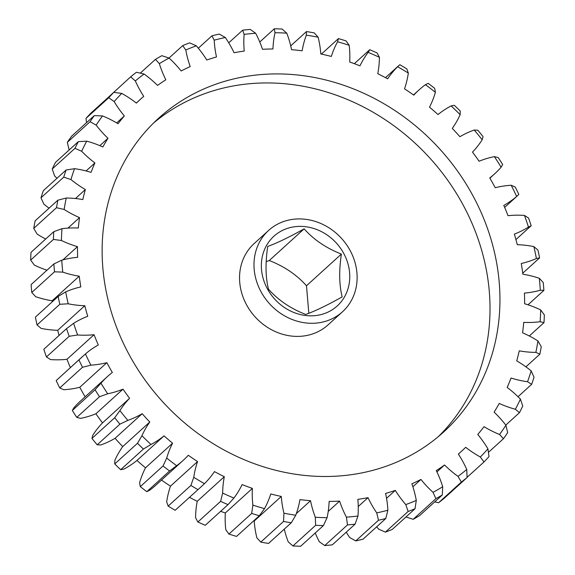 <?xml version="1.0" encoding="UTF-8"?>
<svg xmlns="http://www.w3.org/2000/svg" width="575" height="575" viewBox="0 0 575 575"><rect width="100%" height="100%" fill="white"/><g stroke="black" fill="none" stroke-linecap="round" stroke-linejoin="round"><path stroke-width="0.86" d="M471.421 192.999A211.938 187.515 47.8 0 0 158.563 118.299A211.938 187.515 47.8 0 0 130.662 357.413A211.938 187.515 47.8 0 0 443.519 432.105A211.938 187.515 47.8 0 0 471.421 192.999M438.466 436.511A211.938 187.515 47.8 0 0 461.488 202.012A211.938 187.515 47.8 0 0 153.69 122.913M342.175 296.894C327.297 305.232 315.158 311.089 305.742 314.467C290.706 308.617 278.3 300.2 268.511 289.239C265.513 277.574 265.248 263.307 267.713 246.431C277.121 243.053 289.268 237.188 304.146 228.85C313.713 239.667 326.126 248.077 341.377 254.085C338.905 270.71 339.171 284.977 342.175 296.894M343.419 252.835A47.1 41.666 -132.2 0 1 328.375 311.93A47.1 41.666 -132.2 0 1 267.691 289.369A47.1 41.666 -132.2 0 1 282.742 230.28A47.1 41.666 -132.2 0 1 343.419 252.835M349.729 249.787A54.948 48.616 -132.2 0 1 342.499 311.779A54.948 48.616 -132.2 0 1 261.381 292.416A54.948 48.616 -132.2 0 1 268.618 230.424A54.948 48.616 -132.2 0 1 349.729 249.787M268.618 230.424L254.172 243.541A54.948 48.616 47.8 0 0 246.941 305.533A54.948 48.616 47.8 0 0 328.052 324.897L342.499 311.779M266.168 261.697L269.258 260.533C284.294 266.383 296.7 274.8 306.489 285.761L308.832 313.303M82.901 356.198L56.185 380.571L85.445 353.934A255.372 225.939 47.8 0 0 90.872 365.147L82.505 367.281L59.75 387.945L63.789 389.742A100.474 88.895 47.8 0 0 79.781 387.277A238.208 210.752 47.8 0 0 82.462 392.193A238.208 210.752 47.8 0 0 85.114 396.836M107.503 376.51L80.421 401.098A100.474 88.895 47.8 0 0 73.88 407.797L72.328 410.449L95.076 389.785L100.963 383.202A100.474 88.895 -132.2 0 1 107.503 376.51A100.474 88.895 -132.2 0 1 112.333 372.463A238.208 210.752 -132.2 0 1 109.545 367.598A238.208 210.752 -132.2 0 1 106.864 362.681A100.474 88.895 -132.2 0 1 90.872 365.147M79.781 387.277L106.864 362.681M116.675 122.906L124.337 115.949A100.474 88.895 -132.2 0 1 114.145 101.552L108.747 97.721L85.998 118.378L86.545 122.662M85.998 118.378A261.654 231.495 47.8 0 1 91.008 113.031L113.764 92.374L121.771 93.416A100.474 88.895 -132.2 0 1 136.383 103.097A238.208 210.752 -132.2 0 1 140.904 98.857A238.208 210.752 -132.2 0 1 143.728 96.341A100.474 88.895 -132.2 0 1 139.768 89.793A100.474 88.895 -132.2 0 1 135.333 80.938L130.669 76.82L107.92 97.678M346.251 532.184A100.474 88.895 47.8 0 0 349.658 537.488L355.745 540.924L378.494 520.26L376.74 512.893A100.474 88.895 -132.2 0 1 371.5 504.433A100.474 88.895 -132.2 0 1 368.014 497.655L358.254 506.525M315.237 532.996A100.474 88.895 47.8 0 0 319.326 541.736L324.738 545.56A261.654 231.495 47.8 0 0 332.328 544.827L355.084 524.163A261.654 231.495 -132.2 0 1 347.494 524.896L324.738 545.56M347.494 524.896L346.409 517.141A100.474 88.895 -132.2 0 1 339.602 501.113L328.224 511.441M91.957 438.394L114.712 417.738L119.902 410.615A100.474 88.895 -132.2 0 1 129.598 398.288L102.515 422.884A100.474 88.895 47.8 0 0 92.819 435.21L91.957 438.394A261.654 231.495 47.8 0 0 97.189 444.806L100.776 444.971A100.474 88.895 47.8 0 0 115.086 438.294L142.169 413.698A100.474 88.895 -132.2 0 1 127.866 420.375L119.938 424.149L97.189 444.806M119.938 424.149A261.654 231.495 -132.2 0 1 114.712 417.738M114.741 463.939L137.49 443.275L141.939 435.721A100.474 88.895 -132.2 0 1 149.795 422.007L122.712 446.603A100.474 88.895 47.8 0 0 114.856 460.316L114.741 463.939A261.654 231.495 47.8 0 0 120.678 469.696L123.891 469.085A100.474 88.895 47.8 0 0 136.979 460.453L164.062 435.857A100.474 88.895 -132.2 0 1 150.973 444.489L143.427 449.039L120.678 469.696M143.427 449.039A261.654 231.495 -132.2 0 1 137.49 443.275M140.286 486.637L163.034 465.98L166.7 458.074A100.474 88.895 -132.2 0 1 172.579 443.217L145.497 467.813A100.474 88.895 47.8 0 0 139.617 482.669L140.286 486.637A261.654 231.495 47.8 0 0 146.826 491.654L149.565 490.302A100.474 88.895 47.8 0 0 156.033 485.027L183.116 460.438A100.474 88.895 -132.2 0 1 176.654 465.707L169.575 470.99L146.826 491.654M169.575 470.99A261.654 231.495 -132.2 0 1 163.034 465.98M168.152 506.108L190.9 485.444L193.761 477.3A100.474 88.895 -132.2 0 1 197.563 461.552L170.48 486.148A100.474 88.895 47.8 0 0 166.671 501.896L168.152 506.108A261.654 231.495 47.8 0 0 175.181 510.291L200.855 487.032L175.181 510.291M197.929 489.627A261.654 231.495 -132.2 0 1 190.9 485.444M197.865 522.014L220.613 501.35L222.654 493.07A100.474 88.895 -132.2 0 1 224.322 476.697L197.232 501.292A100.474 88.895 47.8 0 0 195.572 517.665L197.865 522.014A261.654 231.495 47.8 0 0 205.268 525.291L228.016 504.627A261.654 231.495 -132.2 0 1 220.613 501.35M228.922 534.082L251.67 513.418L252.892 505.109A100.474 88.895 -132.2 0 1 252.389 488.398L225.307 512.986A100.474 88.895 47.8 0 0 225.803 529.704L228.922 534.082A261.654 231.495 47.8 0 0 236.562 536.396L259.318 515.739A261.654 231.495 -132.2 0 1 251.67 513.418M260.777 542.11L283.533 521.446L283.949 513.216A100.474 88.895 -132.2 0 1 281.29 496.441L254.2 521.036A100.474 88.895 47.8 0 0 256.867 537.812L260.777 542.11A261.654 231.495 47.8 0 0 268.539 543.425L291.295 522.768A261.654 231.495 -132.2 0 1 283.533 521.446M284.287 529.129A100.474 88.895 47.8 0 0 288.219 541.844L292.905 545.955L315.653 525.298L315.301 517.248A100.474 88.895 -132.2 0 1 310.529 500.71L296.348 513.583M292.905 545.955A261.654 231.495 47.8 0 0 300.646 546.25L323.394 525.593A261.654 231.495 -132.2 0 1 315.653 525.298M355.745 540.924A261.654 231.495 47.8 0 0 363.055 539.17L385.803 518.513A261.654 231.495 -132.2 0 1 378.494 520.26M376.683 526.793A100.474 88.895 47.8 0 0 378.695 529.18L385.387 532.127L408.142 511.47L405.777 504.584A100.474 88.895 -132.2 0 1 395.284 490.389L386.544 498.324M385.387 532.127A261.654 231.495 47.8 0 0 392.294 529.388L415.042 508.731A261.654 231.495 -132.2 0 1 408.142 511.47M434.7 501.882L438.588 502.73L461.344 482.066L458.009 476.387A100.474 88.895 -132.2 0 1 444.547 464.995L436.914 471.931M438.588 502.73A261.654 231.495 47.8 0 0 444.331 498.18L467.087 477.516A261.654 231.495 -132.2 0 1 461.344 482.066M467.08 477.322L483.992 461.969L480.312 456.996A100.474 88.895 -132.2 0 1 465.7 447.307A238.208 210.752 -132.2 0 1 461.186 451.548A238.208 210.752 -132.2 0 1 458.354 454.063A100.474 88.895 -132.2 0 1 466.756 469.466L467.087 477.516M488.455 452.338L503.47 438.703L499.546 434.484A100.474 88.895 -132.2 0 1 484.035 426.672A238.208 210.752 -132.2 0 1 477.746 434.456A100.474 88.895 -132.2 0 1 487.938 448.852L489.002 456.622A261.654 231.495 -132.2 0 1 483.992 461.969M505.784 425.09L519.448 412.677L515.38 409.256A100.474 88.895 -132.2 0 1 499.237 403.449A238.208 210.752 -132.2 0 1 494.112 412.124A100.474 88.895 -132.2 0 1 505.928 425.27L507.668 432.652A261.654 231.495 -132.2 0 1 503.47 438.703M518.018 396.721L531.659 384.337L527.555 381.728A100.474 88.895 -132.2 0 1 511.046 378.027A238.208 210.752 -132.2 0 1 507.179 387.449A100.474 88.895 -132.2 0 1 520.411 399.122L522.754 406.022A261.654 231.495 -132.2 0 1 519.448 412.677M525.917 366.836L539.882 354.157L535.85 352.382A100.474 88.895 -132.2 0 1 519.261 350.851A238.208 210.752 -132.2 0 1 516.717 360.856A100.474 88.895 -132.2 0 1 531.142 370.853L534.017 377.193A261.654 231.495 -132.2 0 1 531.659 384.337M529.309 335.987L543.979 322.661L540.126 321.713A100.474 88.895 -132.2 0 1 523.746 322.374A238.208 210.752 -132.2 0 1 522.56 332.796A100.474 88.895 -132.2 0 1 537.934 340.946L541.255 346.646A261.654 231.495 -132.2 0 1 539.882 354.157M528.015 304.8L543.885 290.389L540.306 290.246A100.474 88.895 -132.2 0 1 524.422 293.092A238.208 210.752 -132.2 0 1 524.623 303.751A100.474 88.895 -132.2 0 1 540.673 309.911L544.345 314.913A261.654 231.495 -132.2 0 1 543.979 322.661M522.725 273.211L539.602 257.887L536.403 258.52A100.474 88.895 -132.2 0 1 521.273 263.501A238.208 210.752 -132.2 0 1 522.855 274.21A100.474 88.895 -132.2 0 1 539.314 278.286L543.231 282.533A261.654 231.495 -132.2 0 1 543.885 290.389M515.933 239.574L531.192 225.716L528.468 227.082A100.474 88.895 -132.2 0 1 514.352 234.118A238.208 210.752 -132.2 0 1 517.284 244.698A100.474 88.895 -132.2 0 1 533.873 246.61L537.941 250.06A261.654 231.495 -132.2 0 1 539.602 257.887M130.669 76.82A261.654 231.495 -132.2 0 1 136.412 72.27L144.073 74.017A100.474 88.895 -132.2 0 1 157.536 85.409A238.208 210.752 -132.2 0 1 165.816 79.788A100.474 88.895 -132.2 0 1 159.354 63.653L155.458 59.354A261.654 231.495 -132.2 0 1 161.841 55.682L169.057 58.061A100.474 88.895 -132.2 0 1 181.139 70.962A238.208 210.752 -132.2 0 1 190.21 66.585A100.474 88.895 -132.2 0 1 185.797 49.989L182.706 45.612A261.654 231.495 -132.2 0 1 189.613 42.873L196.305 45.82A100.474 88.895 -132.2 0 1 206.799 60.016A238.208 210.752 -132.2 0 1 216.502 56.954A100.474 88.895 -132.2 0 1 214.216 40.171L211.945 35.83A261.654 231.495 -132.2 0 1 219.255 34.076L225.342 37.512A100.474 88.895 -132.2 0 1 234.068 52.749A238.208 210.752 -132.2 0 1 244.238 51.053A100.474 88.895 -132.2 0 1 244.123 34.378L242.672 30.173A261.654 231.495 -132.2 0 1 250.262 29.44L255.674 33.264A100.474 88.895 -132.2 0 1 262.48 49.292A238.208 210.752 -132.2 0 1 272.952 48.99A100.474 88.895 -132.2 0 1 275.001 32.71L274.354 28.75A261.654 231.495 -132.2 0 1 282.095 29.045L286.781 33.156A100.474 88.895 -132.2 0 1 291.561 49.694A238.208 210.752 -132.2 0 1 302.148 50.794A100.474 88.895 -132.2 0 1 306.324 35.183L306.461 31.575A261.654 231.495 -132.2 0 1 314.223 32.89L318.133 37.188A100.474 88.895 -132.2 0 1 320.8 53.964A238.208 210.752 -132.2 0 1 331.322 56.443A100.474 88.895 -132.2 0 1 337.554 41.767L338.438 38.604A261.654 231.495 -132.2 0 1 346.078 40.918L349.197 45.296A100.474 88.895 -132.2 0 1 349.693 62.014A238.208 210.752 -132.2 0 1 359.972 65.83A100.474 88.895 -132.2 0 1 368.165 52.347L369.732 49.709A261.654 231.495 -132.2 0 1 377.135 52.986L379.428 57.335A100.474 88.895 -132.2 0 1 377.768 73.708A238.208 210.752 -132.2 0 1 387.622 78.804A100.474 88.895 -132.2 0 1 397.627 66.736L399.819 64.709A261.654 231.495 -132.2 0 1 406.848 68.892L408.329 73.104A100.474 88.895 -132.2 0 1 404.52 88.852A238.208 210.752 -132.2 0 1 413.784 95.134A100.474 88.895 -132.2 0 1 418.967 89.973A100.474 88.895 -132.2 0 1 425.435 84.698L428.174 83.346A261.654 231.495 -132.2 0 1 434.714 88.363L435.383 92.331A100.474 88.895 -132.2 0 1 429.503 107.187A238.208 210.752 -132.2 0 1 438.021 114.547A100.474 88.895 -132.2 0 1 451.109 105.915L454.322 105.304A261.654 231.495 -132.2 0 1 460.259 111.061L460.144 114.684A100.474 88.895 -132.2 0 1 452.288 128.397A238.208 210.752 -132.2 0 1 459.914 136.706A100.474 88.895 -132.2 0 1 474.224 130.029L477.811 130.194A261.654 231.495 -132.2 0 1 483.043 136.606L482.181 139.79A100.474 88.895 -132.2 0 1 472.485 152.116A238.208 210.752 -132.2 0 1 479.09 161.237A100.474 88.895 -132.2 0 1 494.371 156.63L498.238 157.6A261.654 231.495 -132.2 0 1 502.672 164.551L501.12 167.203A100.474 88.895 -132.2 0 1 494.579 173.902A100.474 88.895 -132.2 0 1 489.749 177.941A238.208 210.752 -132.2 0 1 495.219 187.723A100.474 88.895 -132.2 0 1 511.211 185.258L515.25 187.055A261.654 231.495 -132.2 0 1 518.815 194.429L516.637 196.47A100.474 88.895 -132.2 0 1 503.786 205.433A238.208 210.752 -132.2 0 1 508.027 215.697A100.474 88.895 -132.2 0 1 524.457 215.424L528.562 218.054A261.654 231.495 -132.2 0 1 531.192 225.716M369.732 49.709L354.351 63.674M338.438 38.604L321.382 54.086M306.461 31.575L290.713 45.871M274.354 28.75L259.763 42.004M242.672 30.173L228.749 42.816M211.945 35.83L198.318 48.207M182.706 45.612L169.014 58.046M155.458 59.354L140.3 73.118M108.747 97.721A261.654 231.495 -132.2 0 1 113.764 92.374M99.856 145.647L107.971 138.28A100.474 88.895 -132.2 0 1 96.154 125.134L90.088 121.692L67.333 142.348A261.654 231.495 47.8 0 1 71.53 136.297L94.278 115.632L102.537 115.92A100.474 88.895 -132.2 0 1 118.048 123.733A238.208 210.752 -132.2 0 1 124.337 115.949M90.088 121.692A261.654 231.495 -132.2 0 1 94.278 115.632M86.092 170.955L94.904 162.955A100.474 88.895 -132.2 0 1 81.672 151.282L74.994 148.314L52.246 168.978A261.654 231.495 47.8 0 1 55.552 162.322L78.301 141.658L86.703 141.155A100.474 88.895 -132.2 0 1 102.846 146.956A238.208 210.752 -132.2 0 1 107.971 138.28M74.994 148.314A261.654 231.495 -132.2 0 1 78.301 141.658M75.49 198.519L85.366 189.549A100.474 88.895 -132.2 0 1 70.941 179.551L63.732 177.15L40.983 197.807A261.654 231.495 47.8 0 1 43.341 190.663L66.096 170.006L74.534 168.676A100.474 88.895 -132.2 0 1 91.037 172.378A238.208 210.752 -132.2 0 1 94.904 162.955M63.732 177.15A261.654 231.495 -132.2 0 1 66.096 170.006M67.965 228.103L79.522 217.609A100.474 88.895 -132.2 0 1 64.148 209.458L56.501 207.697L33.745 228.354A261.654 231.495 47.8 0 1 35.118 220.843L57.867 200.186L66.24 198.03A100.474 88.895 -132.2 0 1 82.822 199.561A238.208 210.752 -132.2 0 1 85.366 189.549M56.501 207.697A261.654 231.495 -132.2 0 1 57.867 200.186M62.941 259.842L77.467 246.653A100.474 88.895 -132.2 0 1 61.41 240.494L53.41 239.43L30.655 260.087A261.654 231.495 47.8 0 1 31.021 252.339L53.77 231.682L61.963 228.699A100.474 88.895 -132.2 0 1 78.337 228.031A238.208 210.752 -132.2 0 1 79.522 217.609M53.41 239.43A261.654 231.495 -132.2 0 1 53.77 231.682M31.769 292.467L35.686 296.714A100.474 88.895 47.8 0 0 52.145 300.79L79.235 276.194A100.474 88.895 -132.2 0 1 62.768 272.119L54.517 271.81L31.769 292.467A261.654 231.495 47.8 0 1 31.115 284.611L53.863 263.954L61.777 260.159A100.474 88.895 -132.2 0 1 77.661 257.312A238.208 210.752 -132.2 0 1 77.467 246.653M54.517 271.81A261.654 231.495 -132.2 0 1 53.863 263.954M37.059 324.94L41.127 328.39A100.474 88.895 47.8 0 0 57.716 330.302L84.798 305.713A100.474 88.895 -132.2 0 1 68.209 303.794L59.807 304.283L37.059 324.94A261.654 231.495 47.8 0 1 35.398 317.113L58.154 296.456L65.687 291.884A100.474 88.895 -132.2 0 1 80.809 286.903A238.208 210.752 -132.2 0 1 79.235 276.194M59.807 304.283A261.654 231.495 -132.2 0 1 58.154 296.456M46.438 356.946L50.542 359.576A100.474 88.895 47.8 0 0 66.973 359.303L94.063 334.707A100.474 88.895 -132.2 0 1 77.632 334.981L69.194 336.289L46.438 356.946A261.654 231.495 47.8 0 1 43.808 349.284L66.556 328.627L73.622 323.322A100.474 88.895 -132.2 0 1 87.731 316.286A238.208 210.752 -132.2 0 1 84.798 305.713M69.194 336.289A261.654 231.495 -132.2 0 1 66.556 328.627M72.328 410.449A261.654 231.495 47.8 0 0 76.763 417.4L80.629 418.37A100.474 88.895 47.8 0 0 95.91 413.763L122.993 389.167A100.474 88.895 -132.2 0 1 107.712 393.774L99.518 396.736L76.763 417.4M99.518 396.736A261.654 231.495 -132.2 0 1 95.076 389.785M197.563 461.552A238.208 210.752 -132.2 0 1 188.298 455.271A100.474 88.895 -132.2 0 1 183.116 460.438M224.322 476.697A238.208 210.752 -132.2 0 1 214.461 471.601A100.474 88.895 -132.2 0 1 204.463 483.668L200.855 487.032M252.389 488.398A238.208 210.752 -132.2 0 1 242.111 484.574A100.474 88.895 -132.2 0 1 233.917 498.058L228.016 504.627M281.29 496.441A238.208 210.752 -132.2 0 1 270.768 493.961A100.474 88.895 -132.2 0 1 264.529 508.638L259.318 515.739M310.529 500.71A238.208 210.752 -132.2 0 1 299.942 499.61A100.474 88.895 -132.2 0 1 295.758 515.222L291.295 522.768M339.602 501.113A238.208 210.752 -132.2 0 1 329.13 501.414A100.474 88.895 -132.2 0 1 327.082 517.694L323.394 525.593M368.014 497.655A238.208 210.752 -132.2 0 1 357.844 499.352A100.474 88.895 -132.2 0 1 357.959 516.027L355.084 524.163M395.284 490.389A238.208 210.752 -132.2 0 1 385.581 493.451A100.474 88.895 -132.2 0 1 387.866 510.233L385.803 518.513M405.943 516.939L413.159 519.318L435.915 498.662L433.025 492.344A100.474 88.895 -132.2 0 1 420.943 479.442A238.208 210.752 -132.2 0 1 411.872 483.819A100.474 88.895 -132.2 0 1 416.286 500.423L415.042 508.731M67.333 142.348L69.072 149.73A100.474 88.895 47.8 0 0 69.216 149.91M52.246 168.978L54.589 175.878A100.474 88.895 47.8 0 0 56.983 178.279M40.983 197.807L43.858 204.147A100.474 88.895 47.8 0 0 49.083 208.164M33.745 228.354L37.066 234.054A100.474 88.895 47.8 0 0 45.691 239.013M30.655 260.087L34.328 265.089A100.474 88.895 47.8 0 0 46.985 270.2M52.145 300.79A238.208 210.752 47.8 0 0 52.275 301.789M253.618 520.914A238.208 210.752 47.8 0 0 254.2 521.036M220.649 511.326A238.208 210.752 47.8 0 0 225.307 512.986M189.506 497.339A238.208 210.752 47.8 0 0 197.232 501.292M161.496 480.067A238.208 210.752 47.8 0 0 170.48 486.148M136.979 460.453A238.208 210.752 47.8 0 0 145.497 467.813M115.086 438.294A238.208 210.752 47.8 0 0 122.712 446.603M95.91 413.763A238.208 210.752 47.8 0 0 102.515 422.884M66.973 359.303A238.208 210.752 47.8 0 0 70.358 367.59M57.716 330.302A238.208 210.752 47.8 0 0 59.067 335.426M65.687 291.884A255.372 225.939 47.8 0 0 68.209 303.794M73.622 323.322A255.372 225.939 47.8 0 0 77.632 334.981M85.445 353.934A100.474 88.895 -132.2 0 1 98.296 344.971A238.208 210.752 -132.2 0 1 94.063 334.707M100.963 383.202A255.372 225.939 47.8 0 0 107.712 393.774M129.598 398.288A238.208 210.752 -132.2 0 1 122.993 389.167M119.902 410.615A255.372 225.939 47.8 0 0 127.866 420.375M149.795 422.007A238.208 210.752 -132.2 0 1 142.169 413.698M141.939 435.721A255.372 225.939 47.8 0 0 150.973 444.489M172.579 443.217A238.208 210.752 -132.2 0 1 164.062 435.857M166.7 458.074A255.372 225.939 47.8 0 0 176.654 465.707M193.761 477.3A255.372 225.939 47.8 0 0 204.463 483.668M222.654 493.07A255.372 225.939 47.8 0 0 233.917 498.058M252.892 505.109A255.372 225.939 47.8 0 0 264.529 508.638M283.949 513.216A255.372 225.939 47.8 0 0 295.758 515.222M315.301 517.248A255.372 225.939 47.8 0 0 327.082 517.694M346.409 517.141A255.372 225.939 47.8 0 0 357.959 516.027M376.74 512.893A255.372 225.939 47.8 0 0 387.866 510.233M405.777 504.584A255.372 225.939 47.8 0 0 416.286 500.423M433.025 492.344A255.372 225.939 47.8 0 0 442.728 486.752L442.29 494.989L419.542 515.646A261.654 231.495 47.8 0 1 413.159 519.318M444.547 464.995A238.208 210.752 -132.2 0 1 436.274 470.616A100.474 88.895 -132.2 0 1 442.728 486.752M458.009 476.387A255.372 225.939 47.8 0 0 466.756 469.466M480.312 456.996A255.372 225.939 47.8 0 0 487.938 448.852M499.546 434.484A255.372 225.939 47.8 0 0 505.928 425.27M515.38 409.256A255.372 225.939 47.8 0 0 520.411 399.122M527.555 381.728A255.372 225.939 47.8 0 0 531.142 370.853M535.85 352.382A255.372 225.939 47.8 0 0 537.934 340.946M540.126 321.713A255.372 225.939 47.8 0 0 540.673 309.911M540.306 290.246A255.372 225.939 47.8 0 0 539.314 278.286M536.403 258.52A255.372 225.939 47.8 0 0 533.873 246.61M528.468 227.082A255.372 225.939 47.8 0 0 524.457 215.424M516.637 196.47A255.372 225.939 47.8 0 0 511.211 185.258M501.12 167.203A255.372 225.939 47.8 0 0 494.371 156.63M482.181 139.79A255.372 225.939 47.8 0 0 474.224 130.029M460.144 114.684A255.372 225.939 47.8 0 0 451.109 105.915M435.383 92.331A255.372 225.939 47.8 0 0 425.435 84.698M408.329 73.104A255.372 225.939 47.8 0 0 397.627 66.736M379.428 57.335A255.372 225.939 47.8 0 0 368.165 52.347M349.197 45.296A255.372 225.939 47.8 0 0 337.554 41.767M318.133 37.188A255.372 225.939 47.8 0 0 306.324 35.183M286.781 33.156A255.372 225.939 47.8 0 0 275.001 32.71M255.674 33.264A255.372 225.939 47.8 0 0 244.123 34.378M225.342 37.512A255.372 225.939 47.8 0 0 214.216 40.171M196.305 45.82A255.372 225.939 47.8 0 0 185.797 49.989M169.057 58.061A255.372 225.939 47.8 0 0 159.354 63.653M144.073 74.017A255.372 225.939 47.8 0 0 135.333 80.938M121.771 93.416A255.372 225.939 47.8 0 0 114.145 101.552M102.537 115.92A255.372 225.939 47.8 0 0 96.154 125.134M86.703 141.155A255.372 225.939 47.8 0 0 81.672 151.282M74.534 168.676A255.372 225.939 47.8 0 0 70.941 179.551M66.24 198.03A255.372 225.939 47.8 0 0 64.148 209.458M61.963 228.699A255.372 225.939 47.8 0 0 61.41 240.494M61.777 260.159A255.372 225.939 47.8 0 0 62.768 272.119M304.146 228.85L269.258 260.533M341.377 254.085L306.489 285.761M420.943 479.442L412.879 486.766M82.505 367.281A261.654 231.495 -132.2 0 1 78.933 359.914M56.185 380.571A261.654 231.495 47.8 0 0 59.75 387.945M442.29 494.989A261.654 231.495 -132.2 0 1 435.915 498.662M504.642 207.41L517.507 195.73M489.886 178.164L494.579 173.902M413.504 94.933L418.967 89.973M385.494 77.661L398.806 65.572M136.304 103.033L140.904 98.857M458.376 454.099L461.186 451.548"/></g></svg>
